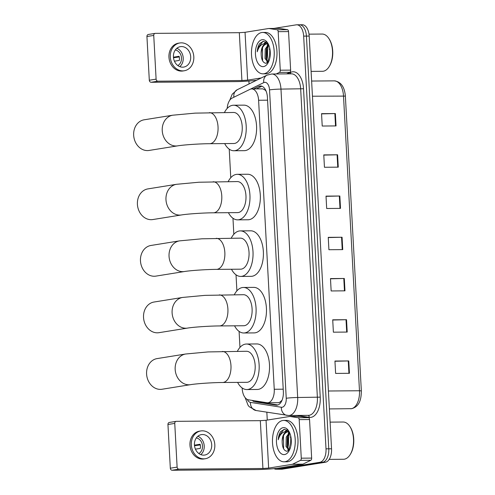 <?xml version="1.0" encoding="UTF-8"?>
<svg xmlns="http://www.w3.org/2000/svg" width="495" height="495" viewBox="0 0 495 495"><rect width="100%" height="100%" fill="white"/><g stroke="black" fill="none" stroke-linecap="round" stroke-linejoin="round"><path stroke-width="0.74" d="M278.159 402.633L279.285 402.633L282.039 400.269M242.154 387.956L242.191 388.544A12.418 6.837 -90.5 0 0 248.471 399.824L266.929 402.726A12.418 6.837 -90.5 0 0 267.548 402.769A12.418 6.837 -90.5 0 0 268.117 402.726A12.418 6.837 -90.5 0 0 274.249 389.262L258.6 100.256A12.418 6.837 -90.5 0 0 251.695 88.933A12.418 6.837 -90.5 0 0 249.956 89.36L232.13 98.09A12.418 6.837 -90.5 0 0 227.186 108.448M266.18 91.284L265.221 90.102L262.783 88.846L251.695 88.933M229.222 149.156L230.769 177.724M232.966 218.258L233.832 234.29M236.028 274.824L236.895 290.856M239.091 331.39L239.964 347.422M252.209 400.412A12.418 6.837 -90.5 0 0 254.807 401.792L276.037 405.133A12.418 6.837 -90.5 0 0 276.656 405.176A12.418 6.837 -90.5 0 0 277.225 405.127A12.418 6.837 -90.5 0 0 283.357 391.669L267.418 97.292A12.418 6.837 -90.5 0 0 260.512 85.969A12.418 6.837 -90.5 0 0 258.774 86.396L253.619 88.921M268.061 44.698A16.558 9.114 89.5 0 1 268.197 44.284A16.558 9.114 89.5 0 0 268.061 44.698M289.074 432.667A16.558 9.114 89.5 0 1 289.21 432.253A16.558 9.114 89.5 0 0 289.074 432.667M273.723 28.45L296.183 24.843A12.418 6.837 89.5 0 1 296.759 24.793A12.418 6.837 89.5 0 1 303.658 36.116L326.007 448.823A12.418 6.837 89.5 0 1 319.875 462.287L276.792 469.211A12.418 6.837 89.5 0 1 276.216 469.254A12.418 6.837 89.5 0 1 274.044 468.629M267.269 420.082L266.842 412.211M249.059 83.933L248.905 81.013M298.949 24.818A12.418 6.837 89.5 0 1 299.518 24.775L302.284 24.75A12.418 6.837 89.5 0 1 309.189 36.073L331.539 448.779A12.418 6.837 89.5 0 1 325.407 462.243L282.317 469.167L279.551 469.186A12.418 6.837 89.5 0 1 278.982 469.235A12.418 6.837 89.5 0 0 279.551 469.186L322.641 462.262L279.551 469.186L276.792 469.211M331.539 448.779L328.773 448.804A12.418 6.837 89.5 0 1 322.641 462.262A12.418 6.837 89.5 0 0 328.773 448.804L306.424 36.098L328.773 448.804L326.007 448.823M299.518 24.775A12.418 6.837 89.5 0 1 306.424 36.098A12.418 6.837 89.5 0 0 299.518 24.775L296.759 24.793M256.385 88.896L261.533 86.371A12.418 6.837 89.5 0 1 261.898 86.217M277.881 404.966L257.573 401.773A12.418 6.837 89.5 0 1 255.649 400.95M268.606 45.175A16.558 9.114 -90.5 0 0 268.816 61.287M289.618 433.144A16.558 9.114 -90.5 0 0 289.829 449.256M321.558 113.881L335.369 113.559L321.546 113.664L322.22 126.033L336.037 125.928L335.369 113.559M323.792 155.114L337.602 154.786L323.779 154.898L324.448 167.267L338.271 167.155L337.602 154.786M326.026 196.342L339.836 196.014L326.013 196.125L326.681 208.494L340.504 208.383L339.836 196.014M334.954 361.257L348.765 360.935L334.942 361.047L335.616 373.416L349.439 373.304L348.765 360.935M332.727 320.03L346.531 319.702L332.714 319.813L333.382 332.182L347.205 332.071L346.531 319.702M330.493 278.803L344.303 278.475L330.481 278.586L331.149 290.955L344.972 290.843L344.303 278.475M328.259 237.569L342.07 237.247L328.247 237.353L328.915 249.721L342.738 249.616L342.07 237.247M282.317 469.167A12.418 6.837 89.5 0 1 281.748 469.211L276.216 469.254M289.959 416.462L300.137 416.382A2.067 1.139 89.5 0 1 300.23 416.375A2.067 1.139 89.5 0 1 300.335 416.382L308.509 417.669A2.067 1.139 89.5 0 1 309.554 419.55L299.19 419.63L301.276 458.178L311.646 458.098A2.067 1.139 89.5 0 1 310.817 460.282L302.921 464.149A2.067 1.139 89.5 0 1 302.723 464.211L279.013 468.016A16.558 1.157 -3.1 0 1 256.119 469.588L172.155 470.25A2.067 1.72 -99.1 0 1 170.317 468.202L177.117 467.107A2.067 1.72 80.9 0 0 178.955 469.155L262.925 468.493L268.649 468.103L292.359 464.291A2.067 1.139 -90.5 0 0 292.551 464.23L300.453 460.362A2.067 1.139 -90.5 0 0 301.276 458.178M309.554 419.55L311.646 458.098M299.19 419.63A2.067 1.139 -90.5 0 0 298.145 417.749L289.965 416.468A2.067 1.139 -90.5 0 0 289.866 416.456A2.067 1.139 -90.5 0 0 289.767 416.468L266.056 420.274L260.333 420.67L176.369 421.332A2.067 1.72 80.9 0 0 176.152 421.35A2.067 1.72 80.9 0 0 174.754 423.404L167.947 424.5L170.317 468.202M167.947 424.5A2.067 1.72 -99.1 0 1 169.346 422.439L176.152 421.35M174.754 423.404L177.117 467.107M194.436 444.906A10.345 8.607 80.9 0 0 204.713 455.054A10.345 8.607 80.9 0 0 211.712 444.764A10.345 8.607 80.9 0 0 201.434 434.616A10.345 8.607 80.9 0 0 194.436 444.906M200.803 454.608A10.345 8.607 80.9 0 0 204.225 445.97A10.345 8.607 80.9 0 0 197.858 436.262M195.438 449.163L200.351 448.371A8.279 6.887 -99.1 0 0 200.456 446.311A8.279 6.887 -99.1 0 0 200.129 444.25L194.448 445.166M198.848 453.525A8.279 6.887 80.9 0 0 202.498 445.983A8.279 6.887 80.9 0 0 196.336 437.908M200.84 430.941L199.479 431.157A14.07 11.707 80.9 0 0 189.962 445.147A14.07 11.707 80.9 0 0 203.946 458.945L205.307 458.729A14.07 11.707 80.9 0 0 214.818 444.745A14.07 11.707 80.9 0 0 200.84 430.941A14.07 11.707 80.9 0 0 191.324 444.931A14.07 11.707 80.9 0 0 205.307 458.729M194.504 445.717L200.283 444.925M330.097 422.124L343.146 422.018A18.624 10.253 89.5 0 1 349.946 426.585L350.342 427.204A17.795 9.795 89.5 0 1 350.553 453.964L350.169 454.589A18.624 10.253 89.5 0 1 344.303 459.199A18.624 10.253 89.5 0 1 343.443 459.267L329.181 459.379M349.946 426.585A18.624 10.253 89.5 0 1 350.169 454.589M282.744 420.496A20.697 11.391 89.5 0 1 283.697 420.416A20.697 11.391 89.5 0 1 295.237 440.154A20.697 11.391 89.5 0 1 284.978 461.73A20.697 11.391 89.5 0 1 284.025 461.81A20.697 11.391 89.5 0 1 272.485 442.072A20.697 11.391 89.5 0 1 282.744 420.496M283.697 420.416L286.463 420.397A20.697 11.391 89.5 0 1 298.002 440.135A20.697 11.391 89.5 0 1 287.744 461.705A20.697 11.391 89.5 0 1 286.791 461.786L284.025 461.81M289.761 433.014L287.329 437.104L287.1 446.428L289.427 450.042M289.451 432.395L286.234 437.11L286.005 446.434L289.092 450.37M291.196 439.127L291.072 444.504M290.819 436.51L290.584 446.973M289.198 431.813L287.224 431.733A9.355 5.148 89.5 0 0 286.815 431.77A9.355 5.148 89.5 0 0 282.169 441.249C282.23 447.536 283.889 450.877 287.143 451.279L289.513 449.949M289.501 432.426L287.249 431.733M284.588 454.552A13.495 7.425 89.5 0 1 276.47 442.301A13.495 7.425 89.5 0 1 283.134 427.674A13.495 7.425 89.5 0 1 288.678 430.928A13.495 7.425 89.5 0 1 288.839 451.217A13.495 7.425 89.5 0 1 284.588 454.552M289.154 431.739L284.557 429.258L280.752 431.492C279.31 433.626 278.475 436.38 278.258 439.746C279.885 434.239 282.688 431.529 286.685 431.621L287.224 431.733M287.861 431.758C284.582 432.71 282.688 435.872 282.169 441.249M289.006 432.147L288.257 433.428M287.855 449.695L288.486 450.827M286.927 429.778L284.984 431.665M291.289 441.509L291.283 441.992M287.886 435.693L287.75 448.043M288.684 450.233L288.87 450.561M287.23 429.945L285.584 431.584M283.499 435.724L283.604 448.773M283.839 429.382L279.044 435.959L278.258 439.746M157.088 358.597A15.524 12.913 80.9 0 0 146.594 374.028A15.524 12.913 80.9 0 0 162.013 389.249L190.587 384.658A15.524 12.913 -99.1 0 1 175.168 369.437A15.524 12.913 -99.1 0 1 185.662 354.005L157.088 358.597M190.587 384.658C196.212 383.687 212.565 382.53 222.589 382.505L246.776 382.313A15.524 8.545 -90.5 0 0 247.488 382.251A15.524 8.545 -90.5 0 0 255.185 366.071A15.524 8.545 -90.5 0 0 246.529 351.271L208.011 351.933L185.662 354.005M237.359 351.345A22.764 12.53 89.5 0 1 245.421 344.118A22.764 12.53 89.5 0 1 246.473 344.025A22.764 12.53 89.5 0 1 259.163 365.737A22.764 12.53 89.5 0 1 247.877 389.466A22.764 12.53 89.5 0 1 246.832 389.559A22.764 12.53 89.5 0 1 237.606 382.387M246.473 344.025L256.837 343.945A22.764 12.53 89.5 0 1 269.528 365.657A22.764 12.53 89.5 0 1 258.248 389.386A22.764 12.53 89.5 0 1 257.196 389.472L246.832 389.559M154.025 302.03A15.524 12.913 80.9 0 0 143.531 317.462A15.524 12.913 80.9 0 0 158.951 332.683L187.525 328.092A15.524 12.913 -99.1 0 1 172.105 312.871A15.524 12.913 -99.1 0 1 182.599 297.439L154.025 302.03M187.525 328.092C193.149 327.121 209.503 325.964 219.52 325.939L243.713 325.747A15.524 8.545 -90.5 0 0 244.425 325.685A15.524 8.545 -90.5 0 0 252.122 309.505A15.524 8.545 -90.5 0 0 243.466 294.704L204.949 295.367L182.599 297.439M234.296 294.779A22.764 12.53 89.5 0 1 242.358 287.552A22.764 12.53 89.5 0 1 243.41 287.459A22.764 12.53 89.5 0 1 256.101 309.171A22.764 12.53 89.5 0 1 244.815 332.9A22.764 12.53 89.5 0 1 243.769 332.986A22.764 12.53 89.5 0 1 234.543 325.821M243.41 287.459L253.774 287.378A22.764 12.53 89.5 0 1 266.465 309.09A22.764 12.53 89.5 0 1 255.185 332.819A22.764 12.53 89.5 0 1 254.133 332.906L243.769 332.986M150.963 245.464A15.524 12.913 80.9 0 0 140.469 260.89A15.524 12.913 80.9 0 0 155.888 276.117L184.462 271.526A15.524 12.913 -99.1 0 1 169.042 256.305A15.524 12.913 -99.1 0 1 179.537 240.873L150.963 245.464M184.462 271.526C190.08 270.555 206.44 269.398 216.457 269.373L240.644 269.181A15.524 8.545 -90.5 0 0 241.362 269.119A15.524 8.545 -90.5 0 0 249.053 252.939A15.524 8.545 -90.5 0 0 240.403 238.138L201.886 238.8L179.537 240.873M231.233 238.213A22.764 12.53 89.5 0 1 239.295 230.979A22.764 12.53 89.5 0 1 240.341 230.893A22.764 12.53 89.5 0 1 253.038 252.605A22.764 12.53 89.5 0 1 241.752 276.334A22.764 12.53 89.5 0 1 240.706 276.42A22.764 12.53 89.5 0 1 231.481 269.249M240.341 230.893L250.711 230.812A22.764 12.53 89.5 0 1 263.402 252.524A22.764 12.53 89.5 0 1 252.116 276.253A22.764 12.53 89.5 0 1 251.07 276.34L240.706 276.42M147.9 188.898A15.524 12.913 80.9 0 0 137.406 204.324A15.524 12.913 80.9 0 0 152.825 219.551L181.399 214.96A15.524 12.913 -99.1 0 1 165.974 199.733A15.524 12.913 -99.1 0 1 176.474 184.307L147.9 188.898M181.399 214.96C187.017 213.988 203.371 212.831 213.394 212.807L237.581 212.615A15.524 8.545 -90.5 0 0 238.299 212.553A15.524 8.545 -90.5 0 0 245.99 196.373A15.524 8.545 -90.5 0 0 237.34 181.572L198.823 182.234L176.474 184.307M228.17 181.64A22.764 12.53 89.5 0 1 236.233 174.413A22.764 12.53 89.5 0 1 237.278 174.327A22.764 12.53 89.5 0 1 249.975 196.039A22.764 12.53 89.5 0 1 238.689 219.768A22.764 12.53 89.5 0 1 237.643 219.854A22.764 12.53 89.5 0 1 228.418 212.683M237.278 174.327L247.649 174.246A22.764 12.53 89.5 0 1 260.339 195.958A22.764 12.53 89.5 0 1 249.053 219.687A22.764 12.53 89.5 0 1 248.007 219.774L237.643 219.854M144.156 119.796A15.524 12.913 80.9 0 0 133.662 135.228A15.524 12.913 80.9 0 0 149.082 150.449L177.656 145.858A15.524 12.913 -99.1 0 1 162.236 130.637A15.524 12.913 -99.1 0 1 172.73 115.205L144.156 119.796M177.656 145.858C183.28 144.887 199.633 143.729 209.651 143.705L233.844 143.513A15.524 8.545 -90.5 0 0 234.556 143.451A15.524 8.545 -90.5 0 0 242.247 127.271A15.524 8.545 -90.5 0 0 233.597 112.47L195.079 113.132L172.73 115.205M224.427 112.544A22.764 12.53 89.5 0 1 232.489 105.317A22.764 12.53 89.5 0 1 233.541 105.225A22.764 12.53 89.5 0 1 246.232 126.937A22.764 12.53 89.5 0 1 234.946 150.666A22.764 12.53 89.5 0 1 233.9 150.752A22.764 12.53 89.5 0 1 224.674 143.587M233.541 105.225L243.905 105.144A22.764 12.53 89.5 0 1 256.596 126.856A22.764 12.53 89.5 0 1 245.31 150.585A22.764 12.53 89.5 0 1 244.264 150.672L233.9 150.752M278.178 31.661A2.067 1.139 -90.5 0 0 277.132 29.78L268.952 28.493L279.124 28.413A2.067 1.139 89.5 0 1 279.217 28.407A2.067 1.139 89.5 0 1 279.322 28.413L287.496 29.7A2.067 1.139 89.5 0 1 288.542 31.581L278.178 31.661L280.263 70.21L290.633 70.129A2.067 1.139 89.5 0 1 289.804 72.313L286.593 73.885M288.542 31.581L290.633 70.129M256.558 80.258A16.558 1.157 -3.1 0 1 235.106 81.619L151.142 82.281A2.067 1.72 -99.1 0 1 149.304 80.233L156.104 79.138A2.067 1.72 80.9 0 0 157.948 81.186L241.913 80.524L247.636 80.134L261.298 77.938M279.322 28.413L268.952 28.493A2.067 1.139 -90.5 0 0 268.853 28.487A2.067 1.139 -90.5 0 0 268.754 28.5L245.044 32.305L239.32 32.695L155.356 33.363A2.067 1.72 80.9 0 0 155.139 33.382A2.067 1.72 80.9 0 0 153.741 35.436L146.935 36.531L149.304 80.233M146.935 36.531A2.067 1.72 -99.1 0 1 148.333 34.471L155.139 33.382M153.741 35.436L156.104 79.138M276.229 73.965L279.44 72.394A2.067 1.139 -90.5 0 0 280.263 70.21M173.423 56.937A10.345 8.607 80.9 0 0 183.701 67.085A10.345 8.607 80.9 0 0 190.699 56.795A10.345 8.607 80.9 0 0 180.421 46.648A10.345 8.607 80.9 0 0 173.423 56.937M179.79 66.639A10.345 8.607 80.9 0 0 183.218 58.002A10.345 8.607 80.9 0 0 176.845 48.293M174.426 61.194L179.338 60.402A8.279 6.887 -99.1 0 0 179.45 58.342A8.279 6.887 -99.1 0 0 179.116 56.282L173.442 57.191M177.835 65.557A8.279 6.887 80.9 0 0 181.486 58.014A8.279 6.887 80.9 0 0 175.329 49.933M179.827 42.972L178.466 43.189A14.07 11.707 80.9 0 0 168.95 57.179A14.07 11.707 80.9 0 0 182.933 70.977L184.295 70.76A14.07 11.707 80.9 0 0 193.811 56.77A14.07 11.707 80.9 0 0 179.827 42.972A14.07 11.707 80.9 0 0 170.311 56.962A14.07 11.707 80.9 0 0 184.295 70.76M173.491 57.748L179.277 56.956M308.998 34.155L322.134 34.05A18.624 10.253 89.5 0 1 328.934 38.616L329.33 39.235A17.795 9.795 89.5 0 1 329.54 65.996L329.156 66.621A18.624 10.253 89.5 0 1 323.291 71.224A18.624 10.253 89.5 0 1 322.431 71.299L311.101 71.391M328.934 38.616A18.624 10.253 89.5 0 1 329.156 66.621M261.737 32.528A20.697 11.391 89.5 0 1 262.684 32.447A20.697 11.391 89.5 0 1 274.224 52.185A20.697 11.391 89.5 0 1 263.965 73.761A20.697 11.391 89.5 0 1 263.012 73.842A20.697 11.391 89.5 0 1 251.479 54.104A20.697 11.391 89.5 0 1 261.737 32.528M262.684 32.447L265.45 32.429A20.697 11.391 89.5 0 1 276.99 52.167A20.697 11.391 89.5 0 1 266.731 73.736A20.697 11.391 89.5 0 1 265.778 73.817L263.012 73.842M268.748 45.045L266.316 49.135L266.093 58.46L268.414 62.073M268.438 44.426L265.221 49.141L264.992 58.466L268.086 62.401M270.19 51.158L270.06 56.535M269.806 48.541L269.577 59.004M268.185 43.845L266.211 43.764A9.355 5.148 89.5 0 0 265.803 43.801A9.355 5.148 89.5 0 0 261.156 53.281C261.218 59.567 262.876 62.908 266.131 63.31L268.5 61.98M268.488 44.457L266.236 43.764M263.581 66.584A13.495 7.425 89.5 0 1 255.457 54.332A13.495 7.425 89.5 0 1 262.121 39.705A13.495 7.425 89.5 0 1 267.671 42.96A13.495 7.425 89.5 0 1 267.826 63.249A13.495 7.425 89.5 0 1 263.581 66.584M268.142 43.77L263.544 41.289L259.745 43.523C258.297 45.658 257.468 48.411 257.252 51.777C258.873 46.27 261.682 43.56 265.673 43.653L266.211 43.764M266.848 43.789C263.575 44.742 261.676 47.904 261.156 53.281M267.993 44.179L267.244 45.46M266.842 61.727L267.473 62.859M265.92 41.809L263.971 43.696M270.276 53.54L270.27 54.023M266.873 47.724L266.737 60.074M267.671 62.265L267.857 62.593M266.217 41.976L264.578 43.616M262.486 47.755L262.597 60.805M262.826 41.407L258.037 47.99L257.252 51.777M265.227 89.31A12.418 10.024 63.9 0 0 265.221 90.102M256.707 401.117A12.418 10.327 98.9 0 0 256.998 401.637M283.227 389.188L274.249 389.262M267.572 100.188L258.6 100.256M247.321 399.459A8.279 4.554 -90.5 0 0 250.433 402.392L281.352 407.255A8.279 4.554 -90.5 0 0 282.144 407.255A8.279 4.554 -90.5 0 0 286.234 398.277L269.534 89.88A8.279 4.554 -90.5 0 0 264.547 82.362A8.279 4.554 -90.5 0 0 263.767 82.616L250.346 89.193M269.534 89.88A8.279 0.575 176.9 0 1 280.974 89.1L297.681 397.497A16.558 9.114 89.5 0 1 289.501 415.441A16.558 9.114 89.5 0 1 288.74 415.509L308.435 415.354A16.558 9.114 -90.5 0 0 309.196 415.286A16.558 9.114 -90.5 0 0 317.375 397.337L300.675 88.945A16.558 9.114 -90.5 0 0 291.468 73.842L271.774 74.002A16.558 9.114 89.5 0 1 280.974 89.1L303.534 88.747L320.234 397.145L297.681 397.497A8.279 0.575 176.9 0 0 286.234 398.277M271.774 74.002L267.04 75.129A8.279 6.683 63.9 0 0 263.767 82.616M320.234 397.145A18.624 10.253 89.5 0 1 311.039 417.335A18.624 10.253 89.5 0 1 309.251 417.341L297.179 415.441M287.558 73.873L290.571 72.4A18.624 10.253 89.5 0 1 303.534 88.747M319.875 462.287L325.407 462.243M303.658 36.116L309.189 36.073M290.571 72.4A2.067 1.671 -116.1 0 1 290.249 73.854M308.045 415.354A2.067 1.72 -81.1 0 1 309.251 417.341M267.04 75.129L237.179 89.75A8.279 6.683 63.9 0 0 233.906 97.218M250.433 402.392A8.279 6.88 98.9 0 0 256.063 410.516L288.74 415.509M281.352 407.255A8.279 6.88 98.9 0 0 286.976 415.379M277.274 405.12L276.037 405.133M257.573 401.773L254.807 401.792M261.533 86.371L258.774 86.396M350.534 408.765A16.558 9.114 -90.5 0 0 351.295 408.703A16.558 9.114 -90.5 0 0 359.475 390.753L361.338 390.895C361.276 398.883 359.76 406.445 351.728 408.666L329.379 408.932M328.408 391L359.475 390.753L343.505 95.962A16.558 9.114 -90.5 0 0 334.304 80.864C340.857 81.712 344.551 86.792 345.374 96.104L312.444 96.209M341.562 237.254L342.231 249.616M343.796 278.481L344.464 290.85M346.024 319.714L346.698 332.077M348.257 360.942L348.925 373.304M339.329 196.026L339.997 208.389M337.095 154.793L337.763 167.162M334.861 113.565L335.53 125.928M260.333 420.67L262.925 468.493M266.056 420.274L268.649 468.103M302.723 464.211L292.359 464.291M178.955 469.155L172.155 470.25M300.335 416.382L289.965 416.468M298.145 417.749L308.509 417.669M292.551 464.23L302.921 464.149M310.817 460.282L300.453 460.362M290.478 437.537A16.558 9.114 89.5 0 1 290.701 435.965M222.589 382.505A15.524 8.545 -90.5 0 0 223.301 382.443A15.524 8.545 -90.5 0 0 230.967 365.619A15.524 8.545 -90.5 0 0 222.342 351.462M219.52 325.939A15.524 8.545 -90.5 0 0 220.238 325.877A15.524 8.545 -90.5 0 0 227.904 309.047A15.524 8.545 -90.5 0 0 219.279 294.896M216.457 269.373A15.524 8.545 -90.5 0 0 217.175 269.311A15.524 8.545 -90.5 0 0 224.841 252.481A15.524 8.545 -90.5 0 0 216.216 238.33M213.394 212.807A15.524 8.545 -90.5 0 0 214.112 212.745A15.524 8.545 -90.5 0 0 221.779 195.915A15.524 8.545 -90.5 0 0 213.147 181.764M209.651 143.705A15.524 8.545 -90.5 0 0 210.369 143.643A15.524 8.545 -90.5 0 0 218.035 126.819A15.524 8.545 -90.5 0 0 209.41 112.662M239.32 32.695L241.913 80.524M245.044 32.305L247.636 80.134M157.948 81.186L151.142 82.281M277.132 29.78L287.496 29.7M289.804 72.313L279.44 72.394M269.466 49.568A16.558 9.114 89.5 0 1 269.688 47.996M278.759 402.683L267.548 402.769M237.179 89.75L232.204 94.229L229.73 100.268M245.149 397.652L248.038 405.207L249.226 406.723L256.063 410.516M345.374 96.104L361.338 390.895M334.304 80.864L311.621 81.044M289.866 416.456L300.23 416.375M268.853 28.487L279.217 28.407"/></g></svg>
